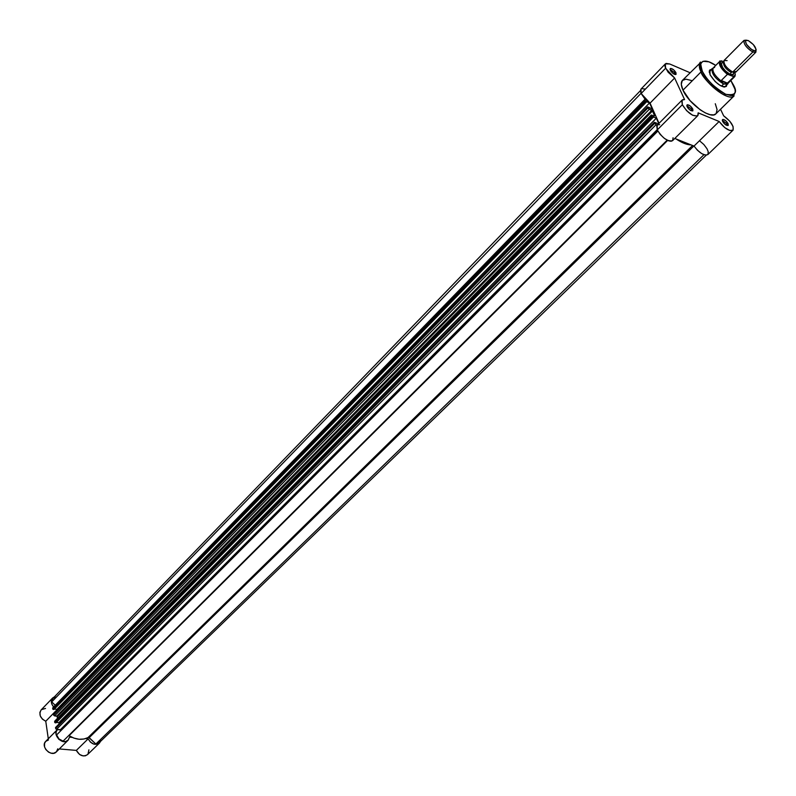 <?xml version="1.0" encoding="UTF-8"?>
<svg xmlns="http://www.w3.org/2000/svg" width="796" height="796" viewBox="0 0 796 796"><rect width="100%" height="100%" fill="white"/><g stroke="black" fill="none" stroke-linecap="round" stroke-linejoin="round"><path stroke-width="1.19" d="M45.76 721.236L42.427 719.176L40.268 715.912L39.89 712.4L41.163 709.883C38.616 714.4 40.158 718.181 45.76 721.236L56.974 709.763L45.76 721.236L48.297 738.778L45.76 721.236M41.412 709.644L45.541 708.45M88.913 749.842L87.978 754.101M87.53 754.598L85.361 755.802L83.082 755.902L79.59 754.489L76.336 750.399L59.302 748.946L76.336 750.399C79.501 755.722 83.232 757.125 87.52 754.618L99.401 743.126C95.112 745.613 91.361 744.19 88.157 738.827L90.416 742.101L93.769 744.111L98.266 743.922L100.535 741.375L99.41 743.116M57.76 748.817L56.506 751.713M56.337 751.892L53.77 753.235L51.183 753.195L48.576 752.14L45.76 749.454L44.556 746.877L44.536 743.454L45.69 741.394L48.466 739.952M54.387 696.868L52.208 698.53L51.392 700.51L51.79 704.032L53.611 706.938C50.934 703.614 50.616 700.639 52.645 697.992L54.387 696.868M57.591 729.415L56.198 731.703L56.058 734.25L58.745 739.235L62.038 741.265L65.521 741.564L68.257 740.051L69.511 737.156L72.157 737.394L69.511 737.156L68.078 740.24C62.964 745.842 51.82 734.688 57.421 729.574L57.591 729.415M85.54 738.598L88.157 738.827L76.336 750.399L88.157 738.827L85.54 738.598M57.421 729.584L45.76 741.325C40.158 746.449 51.203 757.503 56.327 751.902L68.078 740.25M647.586 106.903L649.287 109.271L647.924 107.928L53.63 714.987L54.596 715.903L649.287 109.271L652.352 110.753L654.601 115.728L652.491 110.992L57.282 716.619L56.795 716.111L651.785 110.276L652.471 110.942L57.272 716.569L652.491 110.992L57.282 716.619L57.441 718.41L57.113 716.271L54.596 715.903L649.287 109.271L651.785 110.276L56.795 716.111L53.839 715.465L53.541 714.34L647.596 107.191L647.924 107.928L53.63 714.987L53.621 714.052L647.586 106.913L648.66 107.231L647.586 106.903L53.621 714.052M60.894 730.131L60.416 729.673L657.178 129.688L60.416 729.673L56.576 729.325L60.894 730.131L657.615 130.614L60.894 730.131M95.858 744.031L99.092 742.777L95.858 744.031L88.674 737.385L83.908 739.016L79.063 739.255L73.988 738.131L69.063 735.713C76.018 739.832 82.386 740.409 88.167 737.444L692.58 145.489L88.167 737.444L89.192 737.663L95.858 744.031L703.933 154.722L95.858 744.031M63.103 741.136L667.157 140.166L63.103 741.136L58.994 738.967L56.606 734.947L58.994 738.967L63.103 741.136M657.864 131.081L56.606 734.947L657.864 131.081M654.412 122.554L55.511 727.753L654.412 122.554L656.123 124.654L654.74 123.31L55.611 728.4L56.576 729.325L656.123 124.654L657.257 125.111L656.123 124.654L56.576 729.325L55.949 729.017L55.511 727.753L654.412 122.554L654.74 123.31L55.611 728.4L55.72 727.385M655.476 122.584L658.222 124.136L655.476 122.584M59.083 723.932L58.894 722.659L656.362 118.166L658.77 123.589L656.362 118.166L652.899 116.783L656.362 118.166L58.894 722.659L56.337 722.42L58.894 722.659L59.083 723.932M651.307 115.022L54.616 721.673L54.715 722.33L651.645 116.335L652.342 117.012L54.884 722.639L55.909 722.858L653.148 117.33L652.342 117.012L55.193 722.788L55.909 722.858L653.148 117.33L651.645 116.335L54.715 722.33L54.616 721.673L651.317 115.589L651.645 116.335L651.297 115.022L654.342 116.017L651.307 115.022L54.775 721.106M648.66 107.231L652.352 109.181L648.66 107.231M652.352 109.181L649.566 102.903L56.904 709.316L57.083 710.51L56.904 709.316L649.566 102.903L646.113 101.5L649.566 102.903L652.352 109.181M54.357 709.067L56.904 709.316L54.357 709.067M644.521 99.759L52.655 708.321L52.745 708.967L644.869 101.052L645.556 101.719L52.914 709.276L53.939 709.495L646.362 102.047L645.556 101.719L53.223 709.425L53.939 709.495L646.362 102.047L644.869 101.052L52.745 708.967L52.655 708.321L644.541 100.316L644.869 101.052L644.521 99.759L646.213 100.226L644.521 99.759L52.805 707.763M641.049 93.301L51.74 701.903L55.242 705.256L51.74 701.903L641.049 93.301M640.432 90.635L52.984 698.321L51.74 701.903L52.974 698.321L56.496 696.938M100.425 739.942L99.301 742.559M691.087 144.902L684.252 143.389L676.043 138.942C681.963 142.872 686.978 144.852 691.087 144.902M654.392 122.266L55.601 727.454M647.586 107.181L53.899 713.962M693.853 145.996L89.192 737.663L693.853 145.996M667.655 140.414L69.063 735.713L667.655 140.414M675.018 72.953L670.252 69.57L675.018 72.953L673.933 74.068L675.018 72.953L675.117 74.317L675.018 72.953L675.953 72.685L675.018 72.953M670.312 70.277L670.242 68.595C672.083 68.297 673.983 69.65 675.953 72.685L675.784 74.506L673.864 74.018L671.018 71.451L670.023 69.282L670.849 68.406L673.615 69.799L675.953 72.685L676.063 74.317C674.262 74.734 672.351 73.381 670.312 70.277M727.166 123.907L722.499 120.544L727.166 123.907L726.012 125.032L727.166 123.907L727.265 125.38L727.166 123.907L728.101 123.639L727.166 123.907M722.599 121.36L722.519 119.579C724.3 119.291 726.161 120.644 728.101 123.639L728.022 125.539L726.161 125.121L723.823 123.161L722.28 120.345L723.037 119.4L725.743 120.733L728.101 123.639L728.231 125.38C726.489 125.778 724.609 124.445 722.599 121.36M691.833 109.321L687.028 105.898L691.833 109.321L690.659 110.485L691.833 109.321L691.903 110.783L691.833 109.321L692.779 109.042L691.833 109.321M687.087 106.694L687.028 104.913C688.888 104.604 690.799 105.977 692.779 109.042L692.639 110.952L690.709 110.505L688.321 108.515L686.789 105.669L687.605 104.724L690.391 106.097L692.779 109.042L692.888 110.773C691.077 111.211 689.137 109.848 687.087 106.694M727.624 84.157L728.211 83.082L723.594 83.998L727.096 83.431L721.106 80.834L723.594 83.998L721.425 86.147L723.594 83.998L727.624 84.157L728.111 83.272L724.708 87.053L725.285 86.485L723.982 86.993L726.35 86.376L726.798 84.983L726.35 86.386L723.385 86.873L720.3 85.55L715.166 81.57L710.092 74.804L709.863 69.899L709.246 72.267L712.092 68.625C711.425 73.64 715.256 78.764 723.594 83.998C715.206 78.714 711.375 73.58 712.122 68.595M709.863 69.899L711.266 69.451L709.276 70.884L710.092 74.804C716.002 83.699 721.425 87.55 726.35 86.376M715.903 113.798L713.753 114.873L710.072 114.684L705.445 112.962L700.251 109.848L690.042 100.604L682.978 90.167L701.067 71.859C701.356 78.137 727.823 102.933 734.141 95.858C729.524 101.788 707.077 85.59 701.067 71.859L682.978 90.167C688.819 103.888 711.146 119.848 715.893 113.808L734.141 95.858L733.753 95.311C734.529 96.037 731.822 95.689 725.644 94.276C715.305 88.396 707.544 80.794 702.351 71.461L701.067 71.859C698.938 67.222 698.709 63.969 700.38 62.118C698.798 64.884 699.027 68.128 701.067 71.859L702.351 71.451C698.918 57.899 701.853 64.177 700.908 62.217L682.441 80.376C680.729 82.267 680.908 85.53 682.978 90.167L681.286 84.336L682.341 80.476L685.953 79.162L691.555 80.545M733.653 85.411L733.405 84.903C737.852 92.714 735.285 95.838 725.713 94.276C712.977 86.296 705.196 78.695 702.39 71.471L706.5 78.127L712.4 84.814L719.156 90.495L725.713 94.276L731.056 95.58L734.38 94.236L735.245 91.62L734.987 89.232L730.837 80.486L733.405 84.903M665.585 68.257L665.357 63.869L669.665 63.969L666.063 63.431L664.939 64.615L665.048 66.844L668.143 72.237L674.63 78.008L684.57 99.57L682.769 99.649L681.734 100.624L682.331 104.724L682.102 100.077L684.57 99.57L674.63 78.008L665.585 68.257L641.138 93.5L665.585 68.257M640.989 89.082L641.138 93.5L640.432 90.853L640.989 89.092L665.357 63.869M682.102 100.077L657.138 125.231L657.277 129.907L682.331 104.724L686.61 110.684L692.56 115.221L697.177 116.077L698.201 114.913L698.152 112.833L719.136 121.489L724.798 127.649L729.922 130.554L733.116 130.086L733.066 126.474L729.813 121.231L723.654 115.828L720.529 109.251L723.654 115.828C731.056 121.4 734.151 126.216 732.957 130.265C729.236 131.459 724.629 128.534 719.136 121.489L694.022 146.066L674.799 138.454L694.022 146.066C699.405 153.041 703.992 155.897 707.773 154.633L705.564 155.15L701.744 153.638L697.505 150.305L694.022 146.066L719.136 121.489L698.152 112.833L697.734 115.709C692.828 116.694 687.684 113.042 682.331 104.724L657.277 129.907L656.76 125.788L657.824 124.793L659.645 124.673M724.091 95.032L725.096 94.028M641.715 88.635L645.327 89.092M699.744 140.952L703.873 144.544L707.027 148.802L708.231 151.728L707.933 154.444M673.058 137.758L672.66 140.574M672.58 140.653L671.118 141.26L668.759 140.872L664.391 138.404L660.153 134.365L657.277 129.907C662.511 138.176 667.605 141.758 672.57 140.663L697.734 115.709M659.038 123.32L650.053 103.142L644.77 98.784L641.138 93.5L650.053 103.142L674.63 78.008L650.053 103.142L659.038 123.32M689.983 72.695L669.665 63.969L689.983 72.695M715.286 103.739L717.067 109.559L716.161 113.52M715.753 65.411L708.938 61.829L703.057 61.292L701.147 62.924L700.669 64.765L702.39 71.471C698.301 65.292 700.629 55.362 715.753 65.411M727.126 60.605L724.012 60.526C723.584 64.287 726.489 68.128 732.718 72.068L736.111 71.481M732.459 71.948L731.116 72.446C726.141 69.401 723.594 66.187 723.484 62.804C723.594 66.187 726.141 69.401 731.116 72.446L732.191 71.919M752.817 52.038C746.489 47.959 743.554 44.078 744.011 40.387L745.961 40.168L743.892 40.536C743.753 44.347 746.728 48.178 752.817 52.038L753.225 50.466C747.961 47.123 745.384 43.81 745.504 40.526L748.25 40.556L753.344 44.576L756.13 49.422L755.902 50.556L754.877 50.924L751.185 49.252L746.479 44.307L745.335 40.914L745.991 40.158L748.25 40.556C753.921 44.277 756.409 47.67 755.712 50.725L753.225 50.466L752.817 52.038L755.693 52.337L756.061 50.257L755.842 52.218L752.817 52.038L732.718 72.068L752.817 52.038M744.011 40.387L724.052 60.476C723.524 64.207 726.42 68.068 732.718 72.068L735.763 72.187L755.842 52.218M733.414 74.516L730.32 74.456L731.116 72.446L730.32 74.456L732.937 74.844L733.643 72.655M733.156 76.456L727.534 74.267L721.275 80.466L727.464 83.142L721.106 80.834L727.096 83.431L733.584 77.053L733.156 76.456C735.186 76.486 735.723 75.182 734.788 72.565L735.176 75.282L733.156 76.456L726.052 72.526L720.579 65.67L720.131 61.6L721.922 61.013L723.683 61.79L721.196 60.864M723.584 62.605L722.121 62.595L721.335 63.491L722.589 67.431L725.544 71.043L730.32 74.456C724.897 71.242 721.892 67.61 721.325 63.571M721.047 60.894L719.554 61.6C718.639 64.864 721.256 69.113 727.395 74.346C721.077 68.924 718.499 64.635 719.664 61.471C720.559 59.113 716.46 64.456 728.37 74.356L728.41 74.376C720.28 67.282 718.121 62.824 721.922 61.013L721.385 60.864M714.639 67.371L712.092 68.625M719.664 61.471L713.186 67.998C712.032 71.351 714.738 75.749 721.305 81.192L721.275 80.466L727.395 74.346L728.37 74.356M727.663 84.127L723.594 83.998L721.305 81.192C714.778 75.799 712.062 71.421 713.156 68.038M726.768 83.55L728.25 83.053L734.778 76.575L726.768 83.55M733.584 77.053L734.897 76.436L733.245 76.496M734.897 76.436L735.245 74.724M41.153 709.893L52.645 697.992M99.092 742.777L706.231 155.19M670.272 69.55L670.242 68.595M722.519 120.524L722.519 119.579M687.048 105.878L687.028 104.913M674.948 74.486L676.063 74.317M732.947 130.275L707.773 154.633M691.923 110.763L692.888 110.773M727.285 125.36L728.231 125.38M723.783 62.406L721.455 63.173M733.842 72.456L733.076 74.784M743.892 40.536L745.504 40.526M755.693 52.337L755.712 50.725"/></g></svg>
